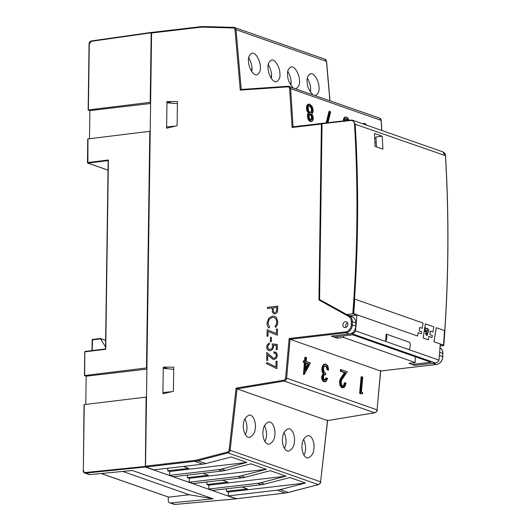 <?xml version="1.0" encoding="UTF-8"?>
<svg xmlns="http://www.w3.org/2000/svg" width="531" height="531" viewBox="0 0 531 531"><rect width="100%" height="100%" fill="white"/><g stroke="black" fill="none" stroke-linecap="round" stroke-linejoin="round"><path stroke-width="0.8" d="M337.265 336.641L337.238 338.167L331.377 336.116L349.411 334.006A7.407 6.14 109.3 0 0 355.81 326.027L355.85 322.967L352.332 321.733A7.407 6.14 -70.7 0 0 349.272 315.826L346.843 314.485M327.62 420.592L320.591 481.809L327.501 420.585L237.058 388.878L284.178 381.072A2.96 2.456 -70.7 0 0 286.614 378.152L377.056 409.859L380.548 370.996L436.336 364.478L432.818 363.244L414.784 365.355L408.916 363.297L415.209 362.56L415.288 356.746M322.111 123.418L292.953 126.796L322.131 123.391M293.072 126.809L292.09 127.467L289.634 88.637A2.224 1.845 -70.7 0 0 287.862 86.865L240.277 90.097L235.001 29.683A2.224 1.845 -70.7 0 0 233.388 27.964L203.406 27.154A28.893 23.955 -70.7 0 0 200.366 27.293L151.594 32.988L145.54 466.165L194.313 460.463A28.893 23.955 -70.7 0 0 197.359 459.892L227.467 452.06A2.224 1.845 -70.7 0 0 229.133 449.956L236.116 388.108L283.766 380.216A2.224 1.845 -70.7 0 0 285.598 378.026L289.143 338.499L345.515 331.908A6.671 5.529 -70.7 0 0 351.27 324.733L355.81 326.027M292.09 127.467L321.401 124.042L322.436 123.378M326.857 122.8L329.724 111.211L329.014 111.364L326.167 122.88M362.786 123.809L363.881 123.444L362.719 123.783M344.413 117.417L345.661 117.019L344.413 117.417L343.511 118.871L343.311 121.287M312.168 106.565L309.825 104.235L308.026 104.282L306.872 105.324L306.407 108.41L306.951 110.939L308.365 113.269L307.502 114.424L307.781 118.526L308.81 120.444L310.137 121.486L311.431 121.367M350.354 315.713L352.79 317.06A7.407 6.14 109.3 0 1 355.85 322.967M380.548 370.996L380.369 370.479L380.548 370.996L290.105 339.289L289.143 338.499M337.238 338.167L343.53 337.437L415.209 362.56M343.557 335.911L343.53 337.437M177.447 101.567L177.115 125.708L166.608 128.203L166.98 101.521L177.447 101.567M163.269 367.12L173.743 367.167L173.405 391.314L162.898 393.803L163.269 367.12L168.108 368.819M345.349 327.534A2.96 2.456 -70.7 0 0 347.851 324.899A2.96 2.456 -70.7 0 0 346.365 321.839A2.96 2.456 -70.7 0 0 343.066 323.824A2.96 2.456 -70.7 0 0 344.407 327.435A2.96 2.456 -70.7 0 0 345.349 327.534M319.974 299.623L318.945 299.982L348.562 316.357A0.743 0.412 -61.1 0 1 349.272 315.826L352.79 317.06M308.365 113.269L309.374 113.136L308.411 114.344L308.226 116.136L309.679 120.152L310.967 121.161L312.221 121.048L313.058 119.827L312.832 115.937L311.637 113.933L312.958 112.419L313.19 110.182L312.241 106.612L309.965 104.348L307.774 105.257L307.323 108.258L307.847 110.7L309.374 113.136M359.62 393.398L360.33 393.391L362.009 376.957L361.107 376.798L359.62 393.398L362.076 394.002L362.733 392.655L361.392 392.183L362.733 377.209L362.009 376.957L360.542 393.272L362.169 393.843L360.542 393.272M340.318 371.269L341.028 371.255L341.167 369.656L340.457 369.662L340.318 371.269L344.433 372.709L340.105 379.247L339.501 381.762L339.946 385.513L341.805 387.683L343.152 387.783L344.811 386.8L346.033 383.07M343.511 385.572L344.221 385.559L345.316 382.97L344.42 382.818L343.511 385.572L342.794 386.15M303.301 362.361L304.011 362.348L304.15 360.768L303.44 360.781L303.301 362.361L304.376 362.739L303.513 374.368L304.223 374.362L310.343 363.045L306.141 361.571L306.487 357.708L305.763 357.456L305.418 361.319L304.343 360.941L304.223 362.228L305.298 362.607L304.263 374.176M304.23 360.801L305.418 361.319L305.571 357.283L304.86 357.29L304.542 360.901M327.481 365.434L326.054 364.246L324.653 364.14L323.731 364.412L322.463 366.012L321.819 368.56L322.138 371.713L323.06 373.505L321.613 376.499L321.753 378.716L322.549 380.641L323.797 381.689L325.052 381.776L326.339 381.125L327.561 378.258M325.012 365.819L326.512 367.279L326.963 369.841L328.589 369.961M324.62 374.72L325.569 374.78L325.742 373.359L324.169 372.112M324.992 379.818L325.702 379.804L326.598 377.999L325.888 378.012L324.647 380.05L323.857 379.439M288.121 86.287L241.14 89.46L288.207 86.268A0.743 0.392 86.1 0 0 287.862 86.865M241.24 89.474L240.277 90.097M151.594 32.988A0.743 0.385 -96.7 0 1 151.899 32.391A0.743 0.385 -96.7 0 1 151.992 32.404L200.579 26.723M167.776 468.249L167.743 470.791L169.694 471.475L246.882 462.455L231.244 456.972L205.902 463.57A29.636 24.565 109.3 0 1 202.776 464.16L154.003 469.855L145.925 467.021A0.743 0.385 -96.7 0 1 145.54 466.165M145.925 467.021L194.698 461.326A29.636 24.565 -70.7 0 0 197.824 460.735L227.925 452.903A2.96 2.456 -70.7 0 0 230.149 450.109L237.058 388.878L236.116 388.108M171.818 103.22L166.98 101.521M327.501 420.585L327.342 420.087L327.501 420.585L374.62 412.779A0.743 0.378 80.6 0 0 374.727 412.786A0.743 0.378 80.6 0 0 374.833 412.733M236.554 498.709A0.743 0.385 -96.7 0 1 236.461 498.742A0.743 0.385 -96.7 0 1 236.368 498.728L228.29 495.894L277.063 490.199A29.636 24.565 -70.7 0 0 280.182 489.609L305.531 483.018L289.893 477.535L264.544 484.126A29.636 24.565 109.3 0 1 261.418 484.717L212.646 490.412L208.736 489.044L257.508 483.343A29.636 24.565 -70.7 0 0 260.635 482.759L285.977 476.161L270.339 470.678L244.997 477.276A29.636 24.565 109.3 0 1 241.87 477.867L193.098 483.562L189.189 482.194L237.961 476.493A29.636 24.565 -70.7 0 0 241.087 475.902L266.429 469.311L250.791 463.828L225.449 470.42A29.636 24.565 109.3 0 1 222.323 471.01L173.551 476.712L169.641 475.338L218.414 469.643A29.636 24.565 -70.7 0 0 221.54 469.052L246.882 462.455M226.425 488.805L226.385 491.348L228.343 492.031L228.29 495.894M330.514 112.16L329.897 111.384L327.076 122.774M313.144 110.236L312.971 112.499L311.637 113.933M344.433 372.709L345.455 372.616L341.002 379.326L340.417 381.776L340.849 385.42L342.654 387.53L344.825 386.707M304.376 362.739L305.298 362.607M303.334 374.309L304.044 374.295L305.086 362.726L304.223 362.228M323.06 373.505L324.069 373.532L322.523 376.519L322.662 378.649L323.425 380.508L324.64 381.53L326.353 381.019M326.963 369.841L327.673 369.835L327.408 367.173L327.873 369.822M248.568 61.968C248.402 65.306 252.066 75.369 256.778 74.937C259.785 73.165 260.96 70.211 260.296 66.083C260.462 62.744 256.798 52.675 252.086 53.107C249.079 54.885 247.904 57.839 248.568 61.968M268.115 68.824C267.949 72.163 271.613 82.225 276.326 81.794C279.333 80.015 280.507 77.061 279.844 72.933C280.01 69.594 276.346 59.532 271.633 59.963C268.626 61.735 267.451 64.689 268.115 68.824M295.608 88.664L295.873 88.644C298.88 86.872 300.055 83.918 299.391 79.783C299.557 76.444 295.893 66.382 291.18 66.813C288.174 68.592 286.999 71.546 287.663 75.674C287.709 79.769 289.581 83.832 293.285 87.847M315.162 95.514L315.421 95.5C318.434 93.721 319.602 90.768 318.939 86.639C319.104 83.301 315.441 73.238 310.728 73.67C307.721 75.442 306.546 78.396 307.21 82.524C307.257 86.626 309.128 90.682 312.832 94.697M167.743 470.791L188.717 468.342L183.288 466.437M243.51 424.156C242.634 427.574 244.459 437.856 249.61 437.371C253.207 435.526 255.086 432.493 255.238 428.265C256.115 424.84 254.289 414.565 249.139 415.05C245.541 416.895 243.663 419.928 243.51 424.156M263.057 431.006C262.181 434.431 264.007 444.706 269.157 444.221C272.755 442.376 274.633 439.343 274.786 435.121C275.662 431.696 273.837 421.415 268.686 421.899C265.088 423.745 263.21 426.778 263.057 431.006M282.605 437.856C281.729 441.281 283.554 451.562 288.705 451.078C292.309 449.233 294.181 446.199 294.333 441.971C295.209 438.546 293.384 428.271 288.233 428.756C284.636 430.601 282.757 433.635 282.605 437.856M302.152 444.712C301.283 448.137 303.108 458.412 308.252 457.928C311.856 456.083 313.728 453.049 313.881 448.821C314.757 445.403 312.932 435.121 307.788 435.606C304.183 437.451 302.305 440.484 302.152 444.712M228.343 492.031L305.531 483.018M226.385 491.348L247.36 488.898L241.93 486.993M312.527 117.67L311.85 115.413L310.529 114.052L309.686 114.158L308.969 116.455L309.553 118.532L310.927 119.873L312.142 119.488L312.527 117.67L311.677 115.526L310.416 114.218L309.606 114.324L309.055 115.2M361.896 376.818L362.733 377.209M362.786 392.562L361.425 392.084L362.733 392.655M345.21 382.831L345.986 383.103L345.316 382.97M341.818 376.399L342.528 376.386L345.143 372.702L341.028 371.255L345.455 372.616M341.254 369.682L347.228 371.773L341.36 369.822L341.241 371.136M341.606 380.03L347.161 371.859L343.285 377.329M305.657 357.31L306.487 357.708M310.416 362.958L306.175 361.472L310.343 363.045M326.671 378.026L327.508 378.318L326.764 378.165M322.138 371.713L323.04 371.634L324.069 373.532M325.184 365.872L324.235 366.39L326.027 365.713L327.408 367.173M323.591 375.55L324.414 374.786L325.629 374.607M303.964 455.18C306.287 450.766 306.175 445.489 303.632 439.343M284.41 448.323C286.74 443.916 286.627 438.639 284.085 432.493M264.863 441.473C267.193 437.059 267.08 431.783 264.531 425.643M245.315 434.617C247.645 430.21 247.532 424.933 244.983 418.786M310.336 91.989C311.252 88.232 310.257 83.626 307.369 78.163M290.789 85.133C291.698 81.382 290.709 76.769 287.822 71.313M271.241 78.283C272.151 74.526 271.162 69.919 268.274 64.457M251.694 71.433C252.603 67.676 251.614 63.07 248.72 57.607M206.871 481.956L206.838 484.498L208.796 485.181L208.736 489.044M206.838 484.498L227.812 482.042L222.383 480.143M187.324 475.099L187.29 477.641L189.242 478.325L189.189 482.194M187.29 477.641L208.265 475.192L202.835 473.287M169.694 471.475L169.641 475.338M189.242 478.325L266.429 469.311M208.796 485.181L285.977 476.161M347.334 120.471L345.681 118.771M311.007 119.8L311.611 117.829L310.967 115.678L309.593 114.344L309.925 114.178M310.635 112.811L311.531 110.023L311.159 108.231L310.336 106.744L308.85 105.835M308.903 363.868L306.029 362.859L305.345 370.465L308.903 363.868L306.035 363.058M305.345 370.465L305.338 370.034L305.345 370.465M305.557 368.322L307.907 363.974L308.617 363.967L305.418 369.888M307.907 363.974L306.009 363.31M177.42 103.704L166.96 102.788L166.615 126.936M166.628 126.936L175.582 126.073M85.783 404.27L86.181 376.2L84.436 375.563L146.496 367.937L149.802 131.31L87.741 138.936L87.482 162.652A0.491 0.412 109.3 0 0 87.741 163.07L108.019 170.179M150.605 103.505L89.885 110.601L88.146 109.963L150.207 102.337L151.176 32.796L91.365 41.305L89.142 44.106M89.493 138.664L89.885 110.601M146.901 369.111L86.181 376.2M168.433 497.043A0.491 0.412 109.3 0 0 168.725 497.149L189.275 494.746L213.163 498.828L170.69 502.937A2.96 2.456 -70.7 0 1 169.794 502.83A2.96 2.456 -70.7 0 1 168.261 500.328L168.307 497.036M84.104 404.595L146.51 397.062M146.091 396.916L145.375 467.028L85.597 473.108L84.701 473.002L83.108 470.446C83.161 471.667 83.692 472.517 84.701 473.002L88.996 474.508A2.96 2.456 109.3 0 0 89.892 474.608L85.597 473.108L85.345 472.53C84.11 472.51 83.447 471.787 83.334 470.366L84.031 404.536M175.104 504.43L236.076 498.821L236.348 498.43L236.076 498.821L145.375 467.028M151.441 32.404L151.176 32.796L151.72 32.504M150.207 102.337L150.618 102.483M150.22 131.456L149.802 131.31M146.496 367.937L146.914 368.083M173.71 369.31L163.256 368.395L162.904 392.535L171.871 391.679M170.69 502.937L175.051 504.45L236.142 498.835M213.163 498.828L132.358 470.499L89.892 474.608M189.275 494.746L122.767 471.428M105.55 346.929L100.359 338.532L92.547 339.435A0.491 0.491 0 0 0 92.109 339.913L100.598 338.864M105.596 348.94L105.742 349.285L105.596 348.94L105.742 349.285L84.993 351.814L85.199 351.416L105.516 348.953L108.151 160.475M105.742 349.285L108.384 159.984L108.224 160.608L108.384 159.984L87.409 162.599A0.491 0.491 0 0 0 87.741 163.07A0.491 0.412 109.3 0 0 87.894 163.09L87.967 138.85M418.103 332.638L421.269 333.727L421.607 331.722L419.158 330.866L419.682 327.428L422.191 328.304L423.081 323.067L354.701 299.099L353.759 313.642L417.578 336.017L418.103 332.618L421.269 333.727M354.662 299.099L353.759 313.642M353.719 313.648L417.578 336.017M428.849 336.402L432.015 337.497L432.353 335.492L429.898 334.63L430.429 331.191L432.938 332.074L433.827 326.837L425.417 323.883L423.187 337.981L428.325 339.78L428.849 336.388L432.015 337.497M425.377 323.89L423.147 337.988L428.325 339.78M425.656 331.895L426.187 330.786L426.486 331.855L425.603 333.362L425.842 334.649L426.619 335.406L427.468 335.2L427.687 332.738L428.597 332.028L428.849 330.952L428.55 329.3L427.19 328.304M426.579 335.406L427.422 335.207L427.647 332.738L428.597 332.028M426.499 328.643L425.444 327.72L425.225 329.074L425.776 329.505L424.873 331.271L425.696 331.895L425.842 331.523M426.619 335.406L427.422 335.207M427.541 328.37L426.539 328.636M443.551 345.123L444.493 330.574L436.303 327.7L434.026 341.785L443.551 345.123L434.026 341.785M436.263 327.707L433.98 341.785M427.727 330.76L427.322 329.797L426.917 329.91L427.342 331.463L427.727 330.76M427.322 329.797L426.871 329.917M426.811 332.997L426.373 333.581L426.824 334.099L426.811 332.997L426.42 333.581L426.824 334.099M350.759 120.457C352.903 120.437 354.144 121.619 354.489 124.002C358.279 186.746 357.708 250.015 352.776 313.808L346.697 314.498L319.582 299.504L322.038 123.723L350.759 120.457L350.958 120.059L352.597 120.238L355.159 124.008C358.956 186.766 358.385 250.041 353.454 313.848L356.885 315.056A1234.794 1023.695 109.3 0 1 355.578 330.899L438.984 360.137A1234.794 1023.695 109.3 0 0 440.292 344.294L443.724 345.495L440.159 346.046M386.176 334.085A1234.794 1023.695 109.3 0 1 385.552 341.406A6.624 5.496 109.3 0 0 386.176 334.085L409.633 342.309A6.624 5.496 109.3 0 1 409.009 349.63M354.489 124.002L445.443 155.656C449.18 218.394 448.602 281.669 443.724 345.495L443.571 345.635M382.22 136.235L374.401 133.493A1234.794 1023.695 109.3 0 1 375.092 146.43L382.911 149.171A1234.794 1023.695 109.3 0 0 382.22 136.235L375.908 136.971A1227.387 1017.549 109.3 0 1 376.452 146.908M322.304 123.331L322.038 123.723L322.304 123.331L350.898 120.079M352.776 313.808L353.454 313.848M349.537 315.427L350.579 315.792A1227.387 1017.549 109.3 0 1 350.573 315.832M356.885 315.056L350.579 315.792M374.68 138.452L375.988 138.299M438.984 360.137A4.938 4.095 109.3 0 1 435.327 362.952L414.704 365.361L412.096 364.445L430.973 362.242L352.783 334.829L333.906 337.039L331.298 336.123L351.927 333.714A4.938 4.095 -70.7 0 0 355.578 330.899M376.213 142.368L374.899 142.52M291.021 82.199A8.642 4.48 83.3 0 0 290.689 84.98M271.474 75.342A8.642 4.48 83.3 0 0 271.142 78.123M251.92 68.492A8.642 4.48 83.3 0 0 251.594 71.273M274.607 316.29L276.372 317.485L277.859 321.905L277.248 324.992L275.622 327.381L277.222 324.979L277.839 321.899L276.346 317.472L274.6 316.284L272.549 316.084L268.839 318.029L266.96 323.187L267.458 326.1L268.951 328.151L269.582 327.136L267.936 323.14L269.257 319.211L272.443 317.346L274.693 317.75L276.266 319.45L276.824 322.032L276.339 324.481L274.978 326.505L275.596 327.375M269.582 327.136L268.951 328.151M269.609 327.149L267.963 323.147L269.283 319.224L272.469 317.359L274.719 317.764M274.162 317.511L274.693 317.75M274.985 353.142L273.91 352.996L275.755 353.639L276.392 355.451L275.735 357.356L274.215 358.279L272.907 358.013L266.808 352.398L266.695 360.483L267.684 360.37L267.783 354.887M272.595 359.155L274.242 359.447L276.432 358.179L277.394 355.412L276.452 352.737L273.93 351.847L273.91 352.996M272.954 359.308L274.215 359.441L276.405 358.166L277.368 355.405L276.425 352.73L275.337 352.007M266.695 360.483L267.704 360.376L267.757 354.861L272.569 359.148M273.273 358.179L266.808 352.398M276.233 349.71L277.222 349.597L277.268 344.427L272.144 343.929L272.662 346.418L271.978 348.528L270.266 349.491L268.347 348.874L267.604 346.935L268.467 344.811L269.449 344.227L269.463 343.013L267.438 344.44L266.628 346.982L267.053 349.066L268.341 350.387L270.233 350.719L272.675 349.378L273.664 346.584L273.485 345.21L276.266 345.475L276.206 349.703L277.195 349.59M268.759 350.566L270.206 350.712L272.649 349.371L273.638 346.577L273.458 345.196L276.266 345.469M269.171 349.391L268.374 348.88L267.631 346.949L268.494 344.818L269.469 344.241L269.463 343.013M277.222 349.597L277.295 344.433M276.93 368.7L277.063 361.146L276.047 361.253L275.967 366.967L266.867 362.54L266.396 363.569L276.93 368.7L277.036 361.14M275.967 366.967L266.841 362.534M277.6 311.292L277.826 306.141L267.438 307.343L267.418 308.531L272.244 307.967L272.363 311.83L273.239 313.469L274.965 313.914L276.678 313.064L277.6 311.292L277.799 306.135M267.418 308.531L272.244 307.98M276.777 307.442L273.259 307.847L273.399 311.657L273.989 312.467L274.952 312.679L276.538 311.312L276.777 307.442L273.279 307.861L273.379 311.644L274.016 312.474M273.857 313.814L274.939 313.907L276.651 313.058L277.574 311.279M277.481 329.001L276.472 329.12L276.412 333.594L267.126 329.678L267.033 336.242L268.042 336.13L268.135 331.41L277.394 335.293L277.481 329.001L277.394 335.293M267.033 336.242L268.069 336.136L268.109 331.404M276.412 333.594L267.126 329.678M270.412 341.798L271.295 341.705L271.328 337.225L270.471 337.324L270.412 341.798L271.268 341.698L271.328 337.225M381.736 130.453L381.099 120.345L290.656 88.637L289.634 88.637M293.066 126.783L290.656 88.637A2.96 2.456 -70.7 0 0 289.123 86.387A2.96 2.456 -70.7 0 0 288.293 86.281A0.743 0.392 86.1 0 0 288.207 86.268L379.565 118.094A2.96 2.456 109.3 0 1 381.099 120.345L381.112 120.537M285.598 378.026L286.614 378.152L290.105 339.289L345.893 332.771L349.411 334.006M345.515 331.908A0.743 0.385 -96.7 0 0 345.893 332.771A7.407 6.14 -70.7 0 0 352.292 324.793L352.332 321.733L351.31 321.667L351.27 324.733M351.31 321.667A6.671 5.529 -70.7 0 0 348.562 316.357M321.401 124.042L318.945 299.982M363.881 123.444L364.956 123.544L363.085 123.915M365.886 124.161L365.003 123.577M343.511 118.871L344.221 118.712L344.022 121.134M345.661 117.019L346.557 117.092L345.123 117.265L344.221 118.712L344.227 121.134M347.433 117.69L346.61 117.132M306.407 108.41L307.117 108.258L307.661 110.787L309.075 113.11L308.219 114.271L308.02 116.136L309.52 120.291L310.847 121.327L312.142 121.214L313.005 119.953M306.951 110.939L307.847 110.7M306.872 105.324L307.582 105.171L307.323 108.258M309.825 104.235L308.737 104.122L307.774 105.257M310.98 121.553L312.221 121.048M310.137 121.486L310.967 121.161M308.81 120.444L309.679 120.152M307.781 118.526L308.677 118.287M307.31 116.289L308.226 116.136M307.502 114.424L308.411 114.344M436.535 364.452A0.743 0.385 -96.7 0 1 436.436 364.492A0.743 0.385 -96.7 0 1 436.336 364.478A7.407 6.14 109.3 0 0 442.735 356.5L442.774 353.44L439.648 352.345M439.402 355.332L442.728 356.666M440.026 347.719A7.407 6.14 109.3 0 1 442.774 353.44L442.841 356.58C442.383 361.027 440.245 363.662 436.436 364.492L380.627 371.01M241.24 89.454L236.016 29.663L235.001 29.683M233.733 27.373L203.884 26.563A0.743 0.398 91.6 0 0 203.818 26.55L234.496 27.493L324.939 59.193A2.96 2.456 109.3 0 1 326.465 61.37L236.016 29.663A2.96 2.456 -70.7 0 0 234.496 27.493A2.96 2.456 -70.7 0 0 233.866 27.373A0.743 0.398 91.6 0 0 233.799 27.366A0.743 0.398 91.6 0 0 233.388 27.964M200.366 27.293A0.743 0.385 -96.7 0 1 200.672 26.689L203.818 26.55A0.743 0.398 91.6 0 0 203.406 27.154M203.745 26.557A29.636 24.565 -70.7 0 0 200.764 26.703A0.743 0.385 -96.7 0 0 200.672 26.689L151.899 32.391M202.776 464.16L194.698 461.326A0.743 0.385 -96.7 0 1 194.313 460.463M197.359 459.892A0.743 0.365 75.4 0 0 197.824 460.735L205.902 463.57M229.133 449.956L320.591 481.809A2.96 2.456 109.3 0 1 318.368 484.611L227.925 452.903A0.743 0.365 -104.6 0 1 227.467 452.06M380.667 371.003L377.056 409.859A2.96 2.456 109.3 0 1 374.62 412.779L284.178 381.072A0.743 0.378 -99.4 0 1 283.766 380.216M442.774 353.6L442.887 353.52C442.827 350.739 441.779 348.748 439.754 347.546M327.587 420.598L374.727 412.786C376.771 411.545 377.581 410.596 377.169 409.932L377.043 409.985M318.6 484.537A0.743 0.365 75.4 0 1 318.487 484.617L288.386 492.449A0.743 0.365 75.4 0 1 288.267 492.443L318.368 484.611A0.743 0.365 75.4 0 0 318.487 484.617C320.326 483.369 321.063 482.46 320.704 481.882L320.578 481.929M285.326 493.007A0.743 0.385 -96.7 0 1 285.233 493.04L288.386 492.449A0.743 0.365 75.4 0 0 288.486 492.383M280.182 489.609L288.267 492.443A29.636 24.565 109.3 0 1 285.14 493.033L277.063 490.199M236.461 498.742L285.233 493.04A0.743 0.385 -96.7 0 1 285.14 493.033L236.368 498.728M329.897 100.684L326.479 61.569M327.939 122.674L330.534 112.16M366.888 125.409L364.956 123.544L363.509 123.803M366.881 125.455L365.029 123.657M345.123 117.265L344.42 118.778M347.931 118.214L346.557 117.092L345.296 117.371M349.086 120.384L347.991 118.234L346.637 117.205M349.066 120.404L347.997 118.3M312.215 106.558L309.965 104.348M313.19 110.182L312.241 106.612M311.717 114.019L312.958 112.419M341.805 387.683L345.004 386.449M339.946 385.513L340.656 385.499L342.515 387.676L343.152 387.783M339.501 381.762L340.212 381.749L340.849 385.42M340.105 379.247L340.816 379.234L340.417 381.776M342.701 376.506L341.002 379.326M342.276 378.802L343.285 377.315M345.336 382.838L344.393 385.679L342.707 386.123L341.845 385.44M326.359 381.052L326.671 380.614M323.797 381.689L325.052 381.776M322.549 380.641L323.253 380.627L324.507 381.676L326.339 381.125L327.561 378.364M321.753 378.716L322.463 378.703L323.425 380.508M321.613 376.499L322.324 376.492L322.662 378.649M321.819 368.56L322.529 368.547L322.841 371.707L323.771 373.492L322.523 376.519M322.463 366.012L323.173 365.998L322.529 368.547L323.04 371.634M323.731 364.412L324.441 364.405L323.173 365.998L322.735 368.574M326.054 364.246L324.441 364.405L323.359 366.091M326.512 367.279L327.215 367.266L326.027 365.713M323.419 368.72L324.302 366.363L325.895 365.859M324.414 374.786L325.709 374.634M326.791 378.079L325.861 379.937L324.76 380.203L323.605 378.948L323.293 376.798L323.664 375.444L324.521 374.64M323.571 378.862L324.713 380.077M225.449 470.42L221.54 469.052M244.997 477.276L241.087 475.902M264.544 484.126L260.635 482.759M348.29 120.358L346.677 118.493L345.362 119.057L344.944 121.373M311.969 112.287L312.447 109.864L311.199 106.446L310.031 105.596L308.498 106.127L308.06 108.483L308.856 111.225L310.443 112.857L311.969 112.287L312.248 109.864L311.87 108.078L311.053 106.592L309.918 105.769L308.511 106.16M344.745 386.827L346.046 383.156M341.128 382.028L341.645 379.93M341.46 384.636L341.128 382.001M347.261 371.8L341.659 379.997L341.154 382.015L341.499 384.67L342.82 386.269L341.486 384.716M344.393 385.679L342.82 386.269M327.866 366.158L326.087 364.253L324.594 364.545M328.616 370.054L327.939 366.191L326.167 364.392M328.589 370.14L327.932 366.251M323.591 370.638L323.465 368.693L324.315 366.271M324.222 372.185L323.465 368.693M325.749 373.26L324.302 372.304L323.598 370.691M325.815 373.393L324.302 372.304M324.965 374.674L323.664 375.517L323.605 378.948M325.861 379.937L324.76 380.203M222.323 471.01L218.414 469.643M241.87 477.867L237.961 476.493M261.418 484.717L257.508 483.343M345.362 119.057L345.177 119.429M346.677 118.493L345.362 119.156L344.971 121.393M348.13 120.026L346.564 118.665L345.296 119.203M348.077 120.384L347.241 120.291M309.686 114.158L308.969 116.455M309.706 114.377L310.529 114.052M311.85 115.413L310.967 115.678M312.142 119.488L312.321 117.67L311.611 117.829M310.894 119.787L311.246 119.541M310.927 119.873L309.52 118.479M310.15 119.382L310.794 119.754M309.553 118.532L308.996 116.475M312.447 109.864L311.531 110.023M310.409 112.771L311 112.804L311.783 112.187L311.073 112.346M310.443 112.857L309.673 112.36M308.06 108.483L308.305 106.525M308.498 106.127L309.168 105.696M310.031 105.596L309.201 105.921M311.199 106.446L310.336 106.744M312.062 107.999L311.159 108.231M168.725 497.149L101.288 473.506M83.334 470.366L84.256 404.456M84.841 351.953L84.661 375.477M92.195 350.566L92.547 339.435L100.399 338.512M92.182 339.973L91.963 350.593M145.122 466.45L85.345 472.53M151.315 32.424L91.564 40.907L151.375 32.398M91.365 41.305L91.564 40.907C89.951 41.391 89.115 42.434 89.062 44.053L88.146 109.963M88.372 109.877L89.294 43.967M108.019 170.139L87.894 163.09L108.151 160.621M100.485 338.632L105.636 340.437M322.237 123.325L350.958 120.059L352.597 120.238L442.907 151.899L445.29 155.835M351.927 333.714L435.327 362.952M379.565 118.094L381.212 120.431L381.849 130.493M324.939 59.193L326.572 61.463L330.003 100.717M327.972 122.674L330.574 112.147L329.837 111.264M311.724 113.979L312.845 115.911L313.29 117.962L313.071 119.9L311.69 121.4M362.733 377.103L361.857 376.791M361.419 392.124L362.766 377.149M362.162 393.949L362.799 392.595M346.02 383.11L345.17 382.811M347.254 371.78L341.207 369.662M305.265 361.153L304.19 360.775M306.487 357.595L305.61 357.29M306.175 361.511L306.52 357.642M304.309 374.309L310.423 362.985M327.541 378.324L326.631 378.006M325.642 374.7L325.768 373.3M311 112.804L310.37 112.745L308.856 111.185L308.086 108.497M306.042 362.958L305.391 370.233M169.794 502.83L174.082 504.331M168.566 497.129L101.209 473.519M105.516 348.94L85.199 351.416A0.491 0.491 0 0 0 84.768 351.9L84.436 375.563M105.642 340.351L100.419 338.519M347.712 323.22A2.469 2.469 0 0 0 346.172 327.282M443.797 345.555C448.675 281.729 449.253 218.453 445.522 155.716C445.502 154.043 444.633 152.769 442.914 151.899"/></g></svg>
